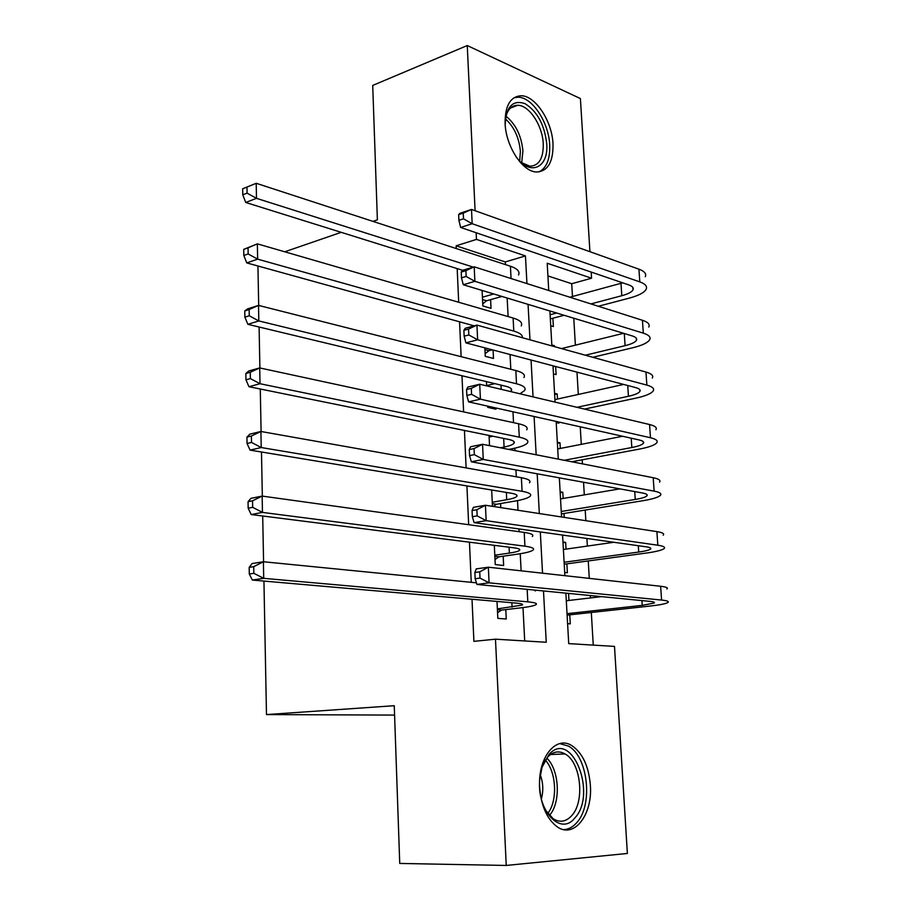 <?xml version="1.0" encoding="UTF-8"?>
<svg xmlns="http://www.w3.org/2000/svg" width="911" height="911" viewBox="0 0 911 911"><rect width="100%" height="100%" fill="white"/><g stroke="black" fill="none" stroke-linecap="round" stroke-linejoin="round"><path stroke-width="1.37" d="M539.676 787.457C537.604 757.781 555.892 735.075 571.869 745.642C582.55 752.964 588.722 766.14 590.362 785.18C592.765 814.639 574.146 839.077 557.156 826.789C546.987 819.114 541.168 806.007 539.676 787.457M505.104 123.509C504.956 105.847 510.251 96.589 521.001 95.757C535.315 95.45 552.123 121.129 553.011 143.915C553.319 162.249 547.716 171.598 536.192 171.974C522.333 171.484 505.867 146.17 505.104 123.509M394.588 715.089L266.479 714.577L263.939 581.07M372.963 221.373L377.382 219.858L372.713 85.429L467.252 45.55L580.398 98.57L589.929 251.698M591.193 272.059L591.581 278.208L547.204 263.245L548.741 290.518M572.472 296.508L571.709 283.731L591.581 278.208M593.255 645.113L591.307 612.488M590.442 597.935L590.305 595.532M589.28 578.371L588.244 560.937M587.356 546.076L586.9 538.492M585.841 520.705L585.204 510.058M584.304 494.878L583.552 482.261M582.448 463.858L582.209 459.804M581.286 444.34L580.239 426.803M578.314 394.44L576.982 372.132M575.376 345.167L573.771 318.212M565.868 593.141L568.726 643.621L614.492 646.4L627.372 853.459L506.243 865.45L495.482 639.18L546.247 642.255L543.491 590.943M497.007 601.431L497.827 618.364L506.254 619.002L505.799 609.584M494.32 545.336L495.242 564.558L503.635 565.503L503.179 556.222M491.667 490.004L492.452 506.345M489.048 435.447L489.537 445.65M486.463 381.629L486.668 385.877M487.647 406.135L487.704 407.365L495.971 409.198L495.914 407.98M484.846 347.854L485.256 356.326L493.489 358.444L493.079 350.018M550.734 325.796L553.364 326.559L552.886 318.224M552.692 346.134L554.457 345.702L554.503 346.647M553.455 373.897L556.097 374.58L555.642 366.507M554.628 394.52L557.202 393.951L557.486 399.041M556.211 422.602L558.864 423.194L558.796 422.021M557.384 443.315L559.98 442.803L560.299 448.44M560.185 492.726L562.793 492.27L563.146 498.465M564.228 517.38L564 513.485M563.021 542.751L565.651 542.364L566.038 549.128M564.695 572.415L567.382 572.723L566.87 563.841M571.709 283.731L547.921 275.919M551.827 344.962L554.457 345.702M554.56 393.301L557.202 393.951M557.327 442.256L559.98 442.803M560.128 491.815L562.793 492.27M562.975 541.999L565.651 542.364M567.587 623.636L570.286 623.841L569.774 614.845M568.954 600.44L568.555 593.403M505.446 264.6L505.309 261.947L456.149 245.811L456.274 248.555M457.174 268.597L458.688 302.247M459.565 321.799L461.125 356.679M461.979 375.753L463.608 411.897M464.439 430.447L466.113 467.901M466.922 485.927L468.664 524.702M469.45 542.182L471.249 582.323M472.012 599.244L473.902 641.355L495.482 639.18M524.702 640.945L522.994 607.58M521.115 570.821L520.238 553.74M519.111 531.694L518.974 528.949M518.017 510.274L517.516 500.606M516.298 476.806L515.956 469.928M514.966 450.638L514.84 448.178M513.531 422.658L512.973 411.783M510.798 369.262L510.046 354.493M508.11 316.572L507.154 298.034M482.09 290.438L482.841 305.948L491.029 308.339L490.608 299.639M500.799 507.632L500.594 503.555M263.575 561.768L262.698 516.013M262.322 496.108L261.48 452.004M261.093 431.518L260.284 389.008M259.886 367.964L259.1 327.015M258.69 305.436L257.938 266.001M266.479 714.577L394.258 705.706L399.735 863.434L506.243 865.45M456.149 245.811L476.464 239.399L476.146 232.749M475.098 210.737L467.252 45.55M341.204 232.328L284.733 251.8M526.945 283.594L525.453 255.911L476.464 239.399M542.535 573.201L540.314 531.944M539.323 513.553L537.183 473.8M536.158 454.783L534.097 416.509M533.049 396.889L531.056 360.027M529.974 339.826L528.061 304.365M549.902 310.981L551.872 345.907M553 365.812L555.061 402.104M556.154 421.429L558.284 459.121M559.343 477.842L561.552 516.97M562.577 535.076L564.877 575.672M505.309 261.947L525.453 255.911M565.879 593.414L567.132 593.255M482.42 297.202L493.773 293.968M501.938 296.451L486.565 300.778L482.739 303.841M462.663 270.316L245.719 202.47L242.77 194.806L247.075 193.132L246.972 187.097L242.668 188.782L242.77 194.806M242.668 188.782L256.207 183.282L510.422 266.228C517.402 268.62 520.113 271.546 518.53 274.997M246.972 187.097L256.207 183.282L256.492 198.336L473.276 267.117M247.075 193.132L256.492 198.336L245.719 202.47M482.534 299.582L486.565 300.778M458.632 214.632L458.893 220.337L463.494 218.822L463.232 213.106L458.632 214.632L460.009 213.276L471.499 209.45L472.171 223.719L639.795 281.886C645.341 283.89 647.459 286.339 646.172 289.243C644.271 292.636 638.6 295.62 629.148 298.159L598.333 306.267M564.091 315.274L550.346 318.896M569.853 297.225L622.725 282.843M550.107 314.739L556.621 313.02M590.932 303.91L621.803 295.722C628.043 294.025 631.778 292.055 633.031 289.823C633.897 287.865 632.45 286.213 628.692 284.881L460.659 227.454L458.893 220.337M463.232 213.106L471.499 209.45L638.93 269.178C644.464 271.227 646.582 273.744 645.307 276.716M463.494 218.822L472.171 223.719L460.659 227.454M505.195 124.887C506.06 106.678 512.642 99.584 524.952 103.603C537.228 111.29 544.482 124.659 546.725 143.71C548.821 168.045 529.895 176.7 515.899 156.544M521.138 162.443L529.815 166.201C538.993 165.859 543.48 158.377 543.252 143.779C542.569 125.57 529.132 105.095 517.676 105.289C511.834 105.346 507.848 109.206 505.73 116.847M538.913 171.951C546.6 168.068 550.198 159.072 549.697 144.974C548.832 122.359 532.126 96.908 517.892 97.215L513.929 97.762M549.174 754.297C571.857 728.823 597.662 794.335 574.67 818.18C560.424 836.355 536.431 810.198 539.779 779.064L542.011 767.29L549.174 754.297M545.461 810.141L553.228 818.784C559.844 822.781 565.947 821.802 571.539 815.846C585.169 801.828 580.945 762.222 565.082 753.955C558.99 750.55 553.273 751.484 547.932 756.768L543.377 763.52M541.35 798.936C543.56 790.805 543.195 782.754 540.28 774.783M563.795 829.625C568.51 829.374 572.757 827.12 576.549 822.872C593.403 805.29 588.028 756.21 568.339 746.052L559.764 743.604M492.304 349.824L488.979 350.667L485.13 353.662M474.153 325.842L246.779 262.903L243.818 255.49L248.156 253.964L248.054 247.838L243.704 249.375L243.818 255.49M243.704 249.375L257.357 243.852L513.109 318.03C520.124 320.171 522.823 322.801 521.217 325.922M248.054 247.838L257.357 243.852L257.642 259.145L513.781 331.092C519.93 332.879 522.766 335.077 522.322 337.696M248.156 253.964L257.642 259.145L246.779 262.903M484.925 349.608L488.979 350.667M486.656 385.592L494.867 383.645M510.604 391.559L511.299 390.819C512.403 388.997 510.57 387.482 505.799 386.275L247.86 324.316L244.877 317.153L249.261 315.775L249.147 309.558L244.763 310.947L244.877 317.153M244.763 310.947L247.587 308.875L258.519 305.401L515.831 370.526C522.88 372.417 525.579 374.751 523.939 377.53M249.147 309.558L258.519 305.401L258.815 320.934L516.514 383.77C523.574 385.581 526.273 387.835 524.622 390.534L520.022 393.791M249.261 315.775L258.815 320.934L247.86 324.316M500.492 447.802L504.09 447.073C509.454 445.969 512.756 444.716 513.975 443.304C515.114 441.721 513.269 440.412 508.475 439.387L248.954 386.708L245.959 379.807L250.377 378.6L250.263 372.269L245.845 373.499L245.959 379.807M489.127 437.007L492.885 436.221M245.845 373.499L248.68 371.016L259.715 367.93L260.011 383.725L519.281 437.166C526.364 438.715 529.075 440.662 527.389 443.008C525.533 445.149 520.523 447.05 512.369 448.702L508.782 449.419M250.263 372.269L259.715 367.93L518.587 423.752C525.67 425.369 528.369 427.384 526.695 429.821M250.377 378.6L260.011 383.725L248.954 386.708M492.247 502.246L506.71 499.729C512.119 498.772 515.455 497.702 516.696 496.506C517.847 495.163 516.013 494.069 511.185 493.227L250.069 450.114L247.052 443.486L251.516 442.439L251.39 436.005L246.938 437.075L247.052 443.486M246.938 437.075L249.785 434.171L260.922 431.484L261.229 447.54L522.083 491.302C529.211 492.566 531.91 494.195 530.202 496.176C528.3 497.998 523.256 499.627 515.034 501.061L496.427 504.273L493.284 506.47M251.39 436.005L260.922 431.484L521.377 477.706C528.494 479.038 531.204 480.746 529.496 482.819M251.516 442.439L261.229 447.54L250.069 450.114M492.316 503.635L496.427 504.273M461.239 272.047L461.501 277.832L466.147 276.443L465.885 270.647L461.239 272.047L462.606 270.328L474.198 266.832L474.882 281.317L643.314 333.153C648.871 334.941 650.989 337.138 649.668 339.746C647.732 342.821 642.004 345.508 632.473 347.831L592.799 357.283M554.879 366.313L553.057 366.746M561.506 348.583L623.568 333.301M585.34 355.21L625.094 345.668C631.38 344.119 635.161 342.342 636.436 340.315C637.324 338.55 635.889 337.081 632.12 335.886L463.266 284.733L461.501 277.832M465.885 270.647L474.198 266.832L642.426 320.273C647.983 322.118 650.101 324.373 648.791 327.06M466.147 276.443L474.882 281.317L463.266 284.733M463.881 330.317L464.143 336.193L468.835 334.952L468.561 329.053L463.881 330.317L465.248 328.245L476.943 325.09L477.637 339.792L646.867 385.102C652.447 386.674 654.565 388.61 653.21 390.921C651.24 393.643 645.443 396.057 635.844 398.153L584.463 409.085M554.913 399.61L623.636 384.431M576.959 407.308L628.442 396.262C634.773 394.862 638.588 393.267 639.886 391.479C640.797 389.908 639.363 388.61 635.582 387.574L465.908 342.866L464.143 336.193M468.561 329.053L476.943 325.09L645.967 372.052C651.547 373.669 653.665 375.674 652.322 378.065M468.835 334.952L477.637 339.792L465.908 342.866M466.569 389.475L466.842 395.442L471.568 394.338L471.294 388.359L466.569 389.475L467.924 387.038L479.721 384.237L480.427 399.166L650.465 437.758C656.068 439.091 658.175 440.765 656.797 442.78C654.781 445.149 648.939 447.267 639.249 449.123L571.778 461.763M557.703 448.952L622.612 436.267M564.205 460.283L631.824 447.517C638.212 446.276 642.061 444.875 643.382 443.315C644.316 441.96 642.881 440.833 639.089 439.945L468.607 401.876L466.842 395.442M471.294 388.359L479.721 384.237L649.566 424.526C655.157 425.915 657.264 427.658 655.897 429.753M471.568 394.338L480.427 399.166L468.607 401.876M469.29 449.544L469.564 455.602L474.346 454.646L474.062 448.576L469.29 449.544L470.645 446.732L482.557 444.283L483.263 459.44L654.121 491.131C659.746 492.213 661.841 493.614 660.429 495.322C658.38 497.326 652.47 499.137 642.71 500.754L561.381 513.906M560.538 498.909L619.81 488.865M561.244 511.492L635.252 499.444C641.686 498.363 645.592 497.167 646.935 495.846C647.892 494.696 646.457 493.751 642.642 493.022L471.329 461.797L469.564 455.602M474.062 448.576L482.557 444.283L653.198 477.717C658.824 478.867 660.93 480.336 659.518 482.124M474.346 454.646L483.263 459.44L471.329 461.797M494.798 555.22L509.374 553.091C514.829 552.282 518.188 551.394 519.452 550.426C520.625 549.333 518.78 548.468 513.941 547.818L251.208 514.556L248.168 508.213L252.666 507.325L252.552 500.788L248.054 501.688L248.168 508.213M248.054 501.688L250.924 498.351L262.152 496.085L262.459 512.403L524.93 546.19C532.081 547.169 534.791 548.468 533.049 550.085C531.113 551.554 526.011 552.909 517.733 554.116L498.977 556.826L495.003 559.502M252.552 500.788L262.152 496.085L524.212 532.4C531.364 533.447 534.062 534.825 532.331 536.533M252.666 507.325L262.459 512.403L251.208 514.556M494.844 556.336L498.977 556.826M472.057 510.547L472.342 516.696L477.159 515.888L476.874 509.727L472.057 510.547L473.413 507.347L485.426 505.263L486.155 520.659L657.822 545.222C663.47 546.065 665.565 547.181 664.119 548.57C662.024 550.21 656.057 551.713 646.206 553.068L564.228 564.205M563.397 549.504L613.855 542.273M564.114 562.258L638.725 552.055C645.216 551.144 649.156 550.153 650.522 549.082C651.502 548.137 650.078 547.397 646.241 546.828L474.107 522.641L472.342 516.696M476.874 509.727L485.426 505.263L656.899 531.625C662.536 532.536 664.631 533.721 663.197 535.19M477.159 515.888L486.155 520.659L474.107 522.641M497.372 608.901L522.242 605.086C523.438 604.255 521.593 603.606 516.731 603.15L252.358 580.056L249.295 574.01L253.839 573.304L253.725 566.653L249.181 567.382L249.295 574.01M249.181 567.382L252.062 563.579L263.393 561.745L263.712 578.337L527.811 601.841C534.996 602.524 537.706 603.481 535.93 604.71C533.971 605.849 528.813 606.908 520.466 607.888L501.562 610.085L497.554 612.682M253.725 566.653L263.393 561.745L476.43 582.835M535.759 590.191L535.201 590.988M253.839 573.304L263.712 578.337L252.358 580.056M497.406 609.744L501.562 610.085M474.87 572.495L475.155 578.747L480.017 578.086L479.733 571.823L474.87 572.495L476.214 568.885L488.342 567.2L489.082 582.824L661.58 600.064C667.239 600.656 669.334 601.488 667.854 602.547C665.725 603.799 659.689 604.972 649.759 606.088L567.109 615.13M566.3 600.759L601.567 596.637M567.029 613.672L642.244 605.371L654.166 603.036C655.168 602.319 653.745 601.761 649.896 601.362L476.92 584.429L475.155 578.747M479.733 571.823L488.342 567.2L660.634 586.274C666.294 586.935 668.389 587.834 666.909 588.984M480.017 578.086L489.082 582.824L476.92 584.429M510.422 266.228L511.06 278.55M620.983 283.344L621.803 295.722M638.93 269.178L639.795 281.886M505.912 116.164C515.751 124.124 521.422 135.739 522.914 150.987L521.684 162.853M519.68 161.042L520.386 151.408C519.133 137.72 514.157 126.88 505.434 118.897M546.782 758.077C559.491 770.046 561.062 802.728 549.379 815.493M547.716 813.512C557.851 800.917 556.462 771.993 545.313 760.104M513.109 318.03L513.781 331.092M501.004 385.125L501.209 389.327M515.831 370.526L516.514 383.77M503.658 438.407L504.09 447.073M518.587 423.752L519.281 437.166M506.345 492.43L506.71 499.729M521.377 477.706L522.083 491.302M624.297 333.517L625.094 345.668M642.426 320.273L643.314 333.153M627.725 385.501L628.442 396.262M645.967 372.052L646.867 385.102M631.209 438.191L631.824 447.517M649.566 424.526L650.465 437.758M634.728 491.587L635.252 499.444M653.198 477.717L654.121 491.131M509.078 547.204L509.374 553.091M524.212 532.4L524.93 546.19M638.304 545.712L638.725 552.055M656.899 531.625L657.822 545.222M511.845 602.729L512.062 607.182M527.162 589.349L527.811 601.841M641.925 600.588L642.244 605.371M660.634 586.274L661.58 600.064M632.872 287.455L633.031 289.823M510.502 108.01L517.676 105.289M550.506 754.513L565.082 753.955M511.196 388.724L511.299 390.819M513.884 441.493L513.975 443.304M516.617 494.98L516.696 496.506M636.288 338.186L636.436 340.315M639.761 389.589L639.886 391.479M643.28 441.676L643.382 443.315M646.844 494.468L646.935 495.846M519.384 549.196L519.452 550.426M650.454 547.966L650.522 549.082M522.197 604.152L522.242 605.086M654.109 602.194L654.166 603.036"/></g></svg>
